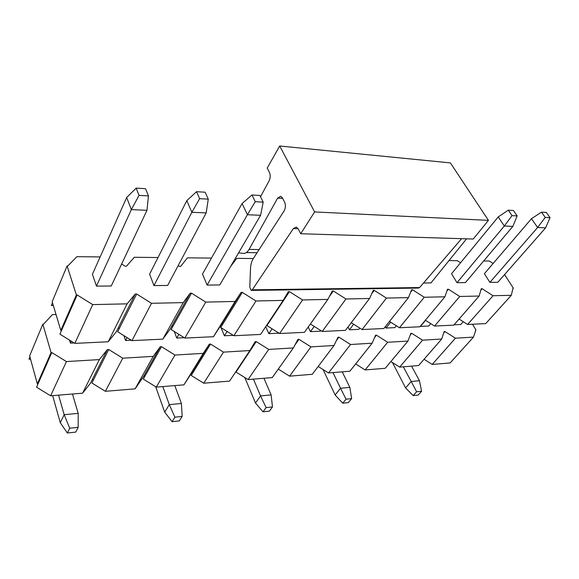 <?xml version="1.0" encoding="UTF-8"?>
<svg xmlns="http://www.w3.org/2000/svg" width="579" height="579" viewBox="0 0 579 579"><rect width="100%" height="100%" fill="white"/><g stroke="black" fill="none" stroke-linecap="round" stroke-linejoin="round"><path stroke-width="0.87" d="M108.215 341.769L127.112 303.845L135.218 294.038L116.27 331.81L108.215 341.769L74.821 343.383L59.905 334.148L61.562 330.377L60.809 330.406L52.182 301.739L67.092 265.935L76.385 294.943L60.809 330.406M127.112 303.845L92.712 304.605L74.821 343.383M92.712 304.605L77.159 294.935L61.562 330.377M459.089 319.058L467.586 324.479L493.04 295.724L511.293 295.319L512.987 288.219L513.378 288.212L512.849 288.791M511.293 295.319L485.709 323.603L467.586 324.479M425.37 320.223L434.561 326.064L459.733 296.462L479.137 296.035L481.25 288.711L482.068 288.697L493.04 295.724M482.068 288.697L480.852 290.101M479.137 296.035L453.791 325.137L434.561 326.064M389.501 321.439L399.459 327.757L424.262 297.251L444.933 296.795L447.516 289.225L448.385 289.218L459.733 296.462M448.385 289.218L446.923 290.976M444.933 296.795L419.905 326.773L399.459 327.757M351.25 322.698L362.092 329.552L386.417 298.091L408.484 297.599L411.597 289.782L412.523 289.768L424.262 297.251M412.523 289.768L410.677 292.091M408.484 297.599L383.87 328.503L362.092 329.552M310.373 324.008L322.221 331.47L345.952 298.988L369.554 298.467L373.26 290.368L374.251 290.354L386.417 298.091M374.251 290.354L371.747 293.676M369.554 298.467L345.468 330.356L322.221 331.47M135.218 294.038L136.651 294.016L117.66 331.753L131.947 340.633L151.51 303.302L183.225 302.6L190.209 293.191L191.526 293.169L171.116 329.538L184.817 338.085L205.762 302.1L235.096 301.449L241.096 292.409L242.319 292.388L220.737 327.482L233.902 335.726L255.969 300.986L283.182 300.385L288.32 291.678L289.457 291.664L266.919 325.564L279.592 333.526L302.578 299.951L327.888 299.386L332.266 291.005L333.323 290.984L345.952 298.988M333.323 290.984L329.379 296.535M327.888 299.386L304.453 332.324L279.592 333.526M289.457 291.664L302.578 299.951M269.097 322.286L268.627 322.308M283.182 300.385L260.564 334.438L233.902 335.726M242.319 292.388L255.969 300.986M241.096 292.409L221.619 324.139L222.821 324.088M235.096 301.449L213.477 336.703L221.619 324.139M191.526 293.169L205.762 302.1M190.209 293.191L171.797 326.078L173.085 326.028M183.225 302.6L162.837 339.142L169.828 329.589L171.797 326.078M136.651 294.016L151.51 303.302M119.491 328.119L118.094 328.17M131.947 340.633L162.837 339.142M184.817 338.085L213.477 336.703M76.385 294.943L77.159 294.935M100.153 256.924L76.884 256.678L67.852 265.942L67.092 265.935M53.311 305.495L51.336 305.538L52.494 302.766M158.024 257.532L134.306 257.279L126.483 266.188L125.071 266.181L121.626 264.024M211.465 258.089L187.43 257.836L180.655 266.412L179.352 266.405L178.151 265.652M253.298 258.531L236.724 258.357L230.514 266.622M460.551 262.772L457.272 260.673L449 260.586M493.12 263.496L489.248 261.006L483.675 260.948M139.025 195.391L131.353 209.62L146.979 210.307L111.255 285.99L96.44 286.135L92.423 274.236L126.685 197.497L136.145 188.117L139.025 195.391L148.456 195.905L145.539 188.674L136.145 188.117M186.822 200.645L191.852 212.283L206.182 212.913L167.635 285.454L153.956 285.585L149.606 274.156L186.822 200.645L196.527 191.7L199.617 198.677L208.266 199.147L205.14 192.206L196.527 191.7M255.245 201.695L247.414 214.722L260.601 215.301L219.767 284.955L207.108 285.078L202.484 274.084L242.094 203.54L251.981 194.985L255.245 201.695L263.192 202.129L259.906 195.456L251.981 194.985M466.573 238.83L430.942 282.936L423.531 283.008M512.01 215.634L504.309 226.02L512.842 226.396L465.4 282.603L456.983 282.682L451.54 273.729L498.208 216.937L508.282 210.184L512.01 215.634L517.134 215.909L513.407 210.488L508.282 210.184M531.479 218.681L537.616 227.489L545.613 227.837L497.81 282.291L489.892 282.371L484.391 273.686L531.479 218.681L541.503 212.153L545.244 217.436L550.05 217.697L546.301 212.435L541.503 212.153M504.562 274.598L513.378 288.212M238.584 252.857L243.433 253.385C245.482 253.544 247.298 252.328 248.898 249.73L277.645 198.083L280.779 196.288L282.487 197.996L284.571 202.071C285.794 205.096 285.65 208.035 284.13 210.901L253.117 258.82C251.539 261.505 250.664 264.827 250.49 268.772L249.788 287.285L251.192 290.419L252.278 289.818L293.387 228.539L296.361 227.106L298.286 228.987L300.711 233.742L314.614 211.928L279.708 145.995L267.216 168.04L269.416 172.354C270.538 175.075 270.458 177.854 269.17 180.699L260.536 196.722M461.629 238.678L419.616 287.553L418.364 288.074L251.554 290.405M300.711 233.742L473.246 239.033L488.444 220.375L314.614 211.928M279.708 145.995L450.375 162.894L488.444 220.375M512.842 226.396L517.134 215.909M392.504 362.599L405.575 387.894L411.199 381.503L403.346 366.804M430.762 323.647L428.771 325.999L420.477 326.397L425.543 320.332M456.983 282.682L504.309 226.02L498.208 216.937M411.575 366.131L419.457 380.714L411.199 381.503L416.612 391.78L413.196 395.595L405.575 387.894M416.612 391.78L421.577 391.259L418.154 395.059L413.196 395.595M421.577 391.259L419.457 380.714M323.082 369.54L335.14 394.994L340.532 388.263L332.968 372.594M359.762 328.083L358.785 329.35L349.419 329.798L353.653 324.218M342.232 371.834L349.839 387.373L340.532 388.263L346.032 399.199L342.746 403.216L335.14 394.994M346.032 399.199L351.634 398.613L348.334 402.608L342.746 403.216M351.634 398.613L349.839 387.373M244.801 377.544L255.491 403.02L260.557 395.913L253.428 379.129M279.013 333.164L268.859 333.649L272.108 328.821M263.93 378.268L271.131 394.9L260.557 395.913L266.116 407.602L263.025 411.835L255.491 403.02M266.116 407.602L272.477 406.936L269.365 411.155L263.025 411.835M272.477 406.936L271.131 394.9M260.601 215.301L263.192 202.129M155.686 386.75L164.711 412.161L169.3 404.641L162.8 386.584M184.194 337.695L176.754 338.056L178.86 334.373M207.108 285.078L247.414 214.722L242.094 203.54M174.815 385.6L181.408 403.483L169.3 404.641L174.88 417.198L172.072 421.678L164.711 412.161M174.88 417.198L182.168 416.431L179.338 420.89L172.072 421.678M182.168 416.431L181.408 403.483M146.979 210.307L148.456 195.905M52.66 395.638L60.281 422.684L64.189 414.694L58.595 395.153M74.148 342.963L70.428 343.137L71.311 341.205M96.44 286.135L131.353 209.62L126.685 197.497M72.469 394.01L78.194 413.355L64.189 414.694L69.726 428.25L67.33 433.005L60.281 422.684M69.726 428.25L78.165 427.367L75.733 432.1L67.33 433.005M78.165 427.367L78.194 413.355M489.892 282.371L537.616 227.489L545.244 217.436M545.613 227.837L550.05 217.697M454.095 324.79L460.783 324.472L463.222 321.692M390.695 322.199L386.027 328.047L385.303 326.701M386.027 328.047L394.835 327.627L396.333 325.774M314.202 326.418L310.445 331.658L308.216 327.034M310.445 331.658L320.419 331.181L320.846 330.602M227.098 331.463L224.399 335.777L221.004 327.649M153.956 285.585L191.852 212.283L199.617 198.677M206.182 212.913L208.266 199.147M127.069 337.6L125.563 340.503L123.877 335.617M82.609 393.177L99.335 359.595L107.361 349.578L90.548 383.088L82.609 393.177L50.626 395.804L36.571 387.177L38.04 383.834L37.324 383.891L29.652 355.853L42.846 324.168L51.068 352.589L37.324 383.891M99.335 359.595L66.426 361.571L50.626 395.804M66.426 361.571L51.806 352.553L38.04 383.834M424.067 359.277L432.209 364.43L455.434 338.201L473.492 337.116L475.895 329.864L475.345 330.471M473.492 337.116L450.107 362.961L432.209 364.43M390.861 361.557L399.655 367.108L422.561 340.177L441.705 339.026L444.129 331.564L444.933 331.521L455.434 338.201M444.933 331.521L443.666 332.983M441.705 339.026L418.603 365.552L399.655 367.108M355.636 363.952L365.154 369.945L387.655 342.269L407.985 341.053L410.866 333.345L411.72 333.294L422.561 340.177M411.72 333.294L410.2 335.125M407.985 341.053L385.238 368.295L365.154 369.945M318.182 366.464L328.525 372.956L350.534 344.505L372.159 343.202L375.539 335.234L376.451 335.183L387.655 342.269M376.451 335.183L374.541 337.586M372.159 343.202L349.861 371.204L328.525 372.956M278.289 369.098L289.572 376.162L310.966 346.879L334.025 345.497L337.97 337.246L338.939 337.188L350.534 344.505M338.939 337.188L336.363 340.611M334.025 345.497L312.269 374.295L289.572 376.162M107.361 349.578L108.729 349.506L91.887 382.987L105.378 391.303L122.741 358.191L153.232 356.36L160.224 346.749L161.49 346.683L143.31 379.086L156.279 387.119L174.945 355.05L203.272 353.349L209.359 344.121L210.539 344.056L191.236 375.453L203.728 383.218L223.472 352.133L249.867 350.548L255.151 341.675L256.251 341.617L236.015 372.065L248.058 379.571L268.707 349.419L293.35 347.936L297.924 339.388L298.952 339.33L310.966 346.879M298.952 339.33L294.906 345.026M293.35 347.936L272.253 377.588L248.058 379.571M256.251 341.617L268.707 349.419M237.976 369.113L237.513 369.149M249.867 350.548L229.581 381.091L203.728 383.218M210.539 344.056L223.472 352.133M209.359 344.121L191.946 372.5L193.104 372.413M203.272 353.349L183.963 384.847L191.946 372.5M161.49 346.683L174.945 355.05M160.224 346.749L143.824 376.046L145.068 375.952M153.232 356.36L135.088 388.864L143.824 376.046M108.729 349.506L122.741 358.191M93.508 379.752L92.177 379.853M105.378 391.303L135.088 388.864M156.279 387.119L183.963 384.847M51.068 352.589L51.806 352.553M56.025 314.506L52.414 314.607L43.57 324.146L42.846 324.168M30.542 359.103L28.95 359.197L29.927 356.859M70.428 343.137L69.494 340.083M131.295 340.228L125.563 340.503M176.754 338.056L174.243 331.485M220.852 327.287L220.382 326.158M233.308 335.35L224.399 335.777M268.859 333.649L265.718 326.679M349.419 329.798L347.993 327.005M472.515 324.24L475.895 329.864M246.408 252.553L257.062 252.712L246.437 252.531M249.093 249.397L259.095 249.571M277.645 198.083L282.682 198.373M252.278 289.818L419.616 287.553M293.387 228.539L298.134 228.705"/></g></svg>
